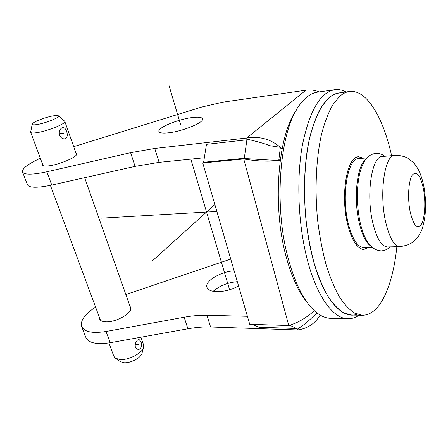 <?xml version="1.0" encoding="UTF-8"?>
<svg xmlns="http://www.w3.org/2000/svg" width="448" height="448" viewBox="0 0 448 448"><rect width="100%" height="100%" fill="white"/><g stroke="black" fill="none" stroke-linecap="round" stroke-linejoin="round"><path stroke-width="0.67" d="M246.988 139.132C257.824 141.652 265.446 143.842 269.853 145.701L280.381 147.33L278.74 160.569L244.266 158.525L246.988 139.132L246.691 138.018L154.745 148.467L130.603 152.69L135.061 166.382L51.778 185.058C36.831 188.16 28.672 187.947 27.3 184.419L22.635 172.228M135.061 166.382L159.09 162.355L154.745 148.467M204.344 157.758L159.09 162.355M191.811 117.6C178.114 119.28 157.982 127.512 158.844 131.264C159.202 132.983 162.613 133.476 169.075 132.748C182.991 131.197 203.7 122.629 202.619 119.045C202.182 117.23 198.582 116.749 191.811 117.6M130.603 152.69L46.861 171.791C31.847 174.989 23.694 174.938 22.406 171.64C22.49 168.196 28.465 163.733 40.342 158.262M73.702 146.664L201.706 107.055L222.74 102.189L305.928 90.205C310.363 89.589 314.804 90.16 319.25 91.918M42.538 164.175L42.414 164.87C42.678 165.922 44.638 166.27 48.294 165.906C58.834 164.959 77.874 156.811 76.625 153.91L75.986 153.154M305.928 90.205L246.691 138.018C260.411 135.895 272.205 139.53 282.078 148.921M244.266 158.525L243.751 158.967C256.788 161.263 268.934 161.756 280.19 160.44M317.554 313.348C314.194 314.182 310.066 321.238 297.5 329.045L297.746 329.958L210.594 326.99C203.431 326.76 195.871 327.359 187.914 328.782L110.186 342.726C96.146 344.837 87.965 342.882 85.63 336.862L81.861 327.018M320.135 315.067L320.006 315.308C315.118 323.551 307.698 328.434 297.746 329.958M314.362 310.694C306.258 317.985 297.724 322.918 288.753 325.5L249.726 324.296L202.754 162.966L243.751 158.967L288.753 325.5M244.3 158.295L203.622 162.282L202.754 162.966M247.397 316.294L206.931 315.291C199.746 315.123 192.153 315.773 184.15 317.229L106.025 331.492C91.918 333.67 83.731 331.828 81.463 325.97C80.517 320.146 85.226 313.852 95.586 307.093M125.843 294.549L230.737 259.073M99.506 317.654L99.585 318.802C100.15 320.656 102.217 321.664 105.773 321.832C116.054 322.504 132.821 312.805 130.782 307.586L129.937 306.158M234.158 270.827C221.099 271.516 205.178 280.689 206.814 286.91C207.592 289.94 211.086 291.53 217.302 291.698C224.605 291.57 231.694 289.671 238.577 286.009M237.311 281.652C227.349 282.654 219.302 285.88 213.158 291.34M296.374 328.479L258.905 327.247L252.65 324.386M297.5 329.045L289.761 325.192M203.622 162.282L206.472 144.34L246.893 139.804M135.391 347.379C134.848 344.669 135.486 342.294 137.306 340.25L138.964 339.382L140.913 341.639C141.882 344.338 141.691 346.718 140.342 348.79L138.197 349.664L135.391 347.379M32.178 124.236L30.66 132.177C30.845 133.028 32.738 133.213 36.344 132.731C46.715 131.432 65.873 123.816 64.831 121.509L64.506 121.044M143.483 344.585L143.494 347.659C141.865 353.422 128.29 360.354 119.935 359.57L115.198 358.126L113.809 356.177L108.898 342.944M65.66 138.499C67.441 137.026 67.754 134.646 66.601 131.376C65.716 128.811 64.439 127.546 62.765 127.574L61.886 127.87C59.629 129.366 58.845 131.824 59.534 135.24C60.698 137.749 62.395 138.947 64.63 138.835L65.66 138.499M142.128 352.867L141.943 353.562C140.666 358.036 130.329 363.334 123.934 362.718L120.288 361.598L115.567 358.378M53.99 115.741C46.486 116.794 32.682 122.013 32.217 124.018C31.97 124.852 33.421 125.054 36.562 124.617C44.974 123.497 60.418 117.281 58.47 115.87C58.027 115.405 56.532 115.36 53.99 115.741M296.246 110.314C277.85 135.554 272.076 205.671 286.042 256.306C291.642 277.032 298.754 292.516 307.39 302.747M346.058 91.974C342.317 89.97 338.537 89.225 334.718 89.729L317.548 92.159C311.489 92.982 305.76 96.93 300.35 103.992C280.196 128.078 273.095 203.694 288.131 258.177C294.431 281.445 302.456 298.239 312.2 308.56C318.388 314.95 324.537 318.203 330.652 318.326L347.984 318.758C351.837 318.819 355.505 317.638 358.988 315.213M334.718 89.729C320.387 92.243 309.635 110.6 302.462 144.805C296.363 178.259 298.049 223.009 306.824 257.807C316.417 296.391 333.301 318.87 347.984 318.758M344.294 93.156C329.42 90.692 317.744 106.176 309.254 139.614C302.019 172.542 303.1 219.559 312.138 255.752C322.566 298.346 341.835 320.023 357.101 314.244M368.525 247.419L363.922 249.407C357.146 248.982 351.63 240.279 347.379 223.306C340.318 194.135 347.29 156.178 358.557 156.778L363.356 158.217L358.557 156.778C356.625 156.957 354.788 158.049 353.052 160.059C346.259 167.776 342.754 190.719 345.492 212.374C348.169 234.063 356.395 249.782 363.922 249.407L368.525 247.419M372.142 247.324L363.899 247.542C357.381 247.134 352.083 238.767 348.012 222.454C341.247 194.471 347.922 158.06 358.747 158.626L366.962 157.892M370.922 246.182C365.977 242.878 362.012 234.808 359.022 221.967C353.338 197.546 357.19 164.987 365.882 159.169M387.526 246.921C381.394 246.495 376.376 237.978 372.467 221.368C365.971 192.864 372.109 155.854 382.29 156.514L394.727 155.4C384.899 154.683 379.058 192.013 385.403 220.791C389.222 237.558 394.089 246.159 400.008 246.596L387.526 246.921M391.597 155.68C383.404 117.97 366.783 89.124 349.429 91.51L338.878 92.971C335.345 93.453 331.895 95.166 328.541 98.118L321.513 106.652C317.167 114.302 313.415 123.844 310.257 135.285C304.556 159.527 302.977 191.285 306.202 222.124C308.19 237.339 310.985 251.558 314.591 264.785C318.578 277.155 323.053 287.728 328.02 296.498C333.161 304.086 338.425 309.557 343.812 312.917L351.742 315.056L362.393 315.286C370.35 315.129 377.244 309.708 383.074 299.023C390.046 285.79 394.643 268.341 396.872 246.68M349.429 91.51C345.985 91.98 342.625 93.694 339.354 96.65L332.517 105.218C328.283 112.907 324.638 122.511 321.58 134.036C316.058 158.458 314.574 190.484 317.778 221.592C319.749 236.936 322.504 251.283 326.049 264.622C329.963 277.099 334.354 287.756 339.22 296.598C344.249 304.242 349.395 309.758 354.654 313.141L362.393 315.286M180.712 124.958L177.817 115.203M190.842 159.13L229.583 289.766L190.842 159.13M216.871 211.456L101.27 218.148L216.871 211.456M154.319 259.09L185.326 231.162M63.778 133.202L59.214 133.823M138.83 344.529L135.251 344.35M194.83 172.57L217.79 250.001M178.786 118.474L168.935 85.266M214.861 204.551L152.37 260.848M46.861 171.791L51.778 185.058M110.186 342.726L106.025 331.492M187.914 328.782L184.15 317.229M206.931 315.291L210.594 326.99M410.054 211.316C413.442 225.523 417.262 229.774 421.506 224.067C424.978 217.862 425.835 201.768 423.472 189.045C420.448 175.14 416.718 170.475 412.294 175.05C408.548 180.527 407.417 197.882 410.054 211.316M158.978 131.701L158.844 131.264M42.521 165.15L42.414 164.87M278.824 159.869L280.269 159.869M207.054 287.689L206.814 286.91M99.77 319.301L99.585 318.802M64.831 121.509L76.496 154.594M84.638 177.688L130.844 308.722M140.89 337.215L143.685 345.145M30.738 132.401L43.075 165.62M50.4 185.354L100.458 320.219M141.943 353.562L143.494 347.659M58.47 115.87L64.708 121.212M400.008 246.596C409.175 245.403 413.414 241.881 414.702 240.615C417.542 237.574 418.578 237.037 421.932 229.555C425.964 217.269 426.658 203.168 424.015 187.264C422.705 180.141 420.179 172.922 418.482 169.82C415.996 165.614 414.131 163.033 412.894 162.092L407.378 157.998C405.67 156.89 399.717 155.019 394.727 155.4M360.035 221.978C363.434 236.824 369.242 250.085 381.231 250.863C384.787 250.611 387.705 249.278 389.978 246.859M359.962 221.648C356.507 204.098 356.479 187.796 359.873 172.743C363.782 159.029 368.368 154.745 375.586 153.328C379.142 153.166 382.194 154.151 384.731 156.296"/></g></svg>
